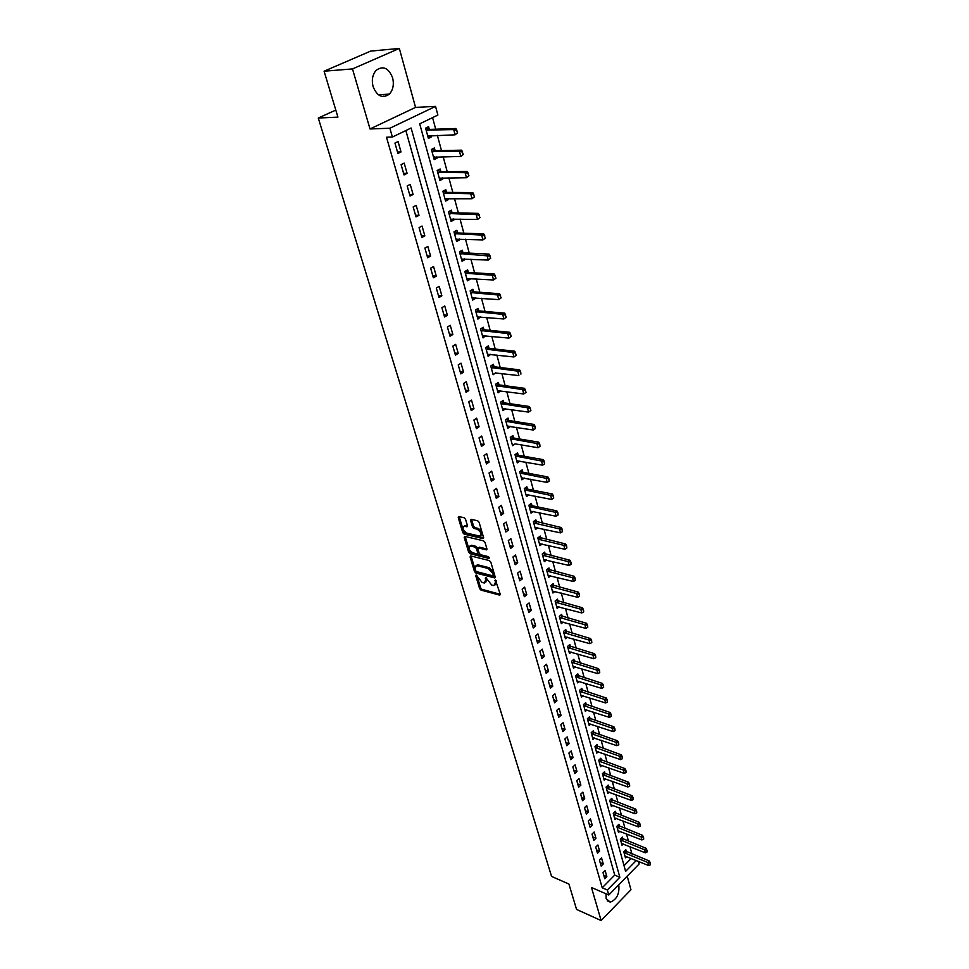 <?xml version="1.0" encoding="UTF-8"?>
<svg xmlns="http://www.w3.org/2000/svg" width="969" height="969" viewBox="0 0 969 969"><rect width="100%" height="100%" fill="white"/><g stroke="black" fill="none" stroke-linecap="round" stroke-linejoin="round"><path stroke-width="1.45" d="M476.179 574.956L475.718 575.634L479.631 588.619L481.024 590.109L499.798 595.172L500.246 594.191L495.401 579.983L495.425 582.369L493.96 585.542L493.257 585.446L491.695 585.034L485.723 577.463L485.772 579.825L484.33 582.999L482.114 582.49L476.179 574.956M373.089 86.604C377.147 96.343 382.573 98.838 389.368 94.114C393.099 89.911 394.177 84.473 392.615 77.799C388.581 67.903 383.094 65.407 376.142 70.325C372.508 74.589 371.49 80.015 373.089 86.604M605.976 893.793L606.182 898.675L610.3 902.151C616.599 899.595 619.457 894.121 618.852 885.727L618.597 884.976M465.532 519.251L464.103 517.725L458.737 516.525L458.24 517.603L462.77 532.659L464.175 534.161L482.925 538.594L483.592 537.565L479.11 522.315L477.681 520.789L471.104 519.311L470.583 520.389L472.521 526.906L473.95 528.432L477.123 529.159C481.169 531.92 481.993 534.222 479.607 536.099L466.816 533.132C462.819 530.394 461.995 528.105 464.357 526.252L466.973 526.809L467.47 525.743L465.532 519.251M324.094 71.209L370.703 51.091L399.337 48.45L352.486 68.92L324.094 71.209L337.927 117.128L318.28 118.036L551.567 876.424L568.912 884.043L576.555 909.419L601.131 920.55L591.478 887.483L608.774 895.017L607.345 890.002L602.209 887.786L386.498 137.235L392.397 137.053L389.877 128.235L435.553 106.384L437.879 115.045L419.71 123.838L625.611 871.397L636.306 860.508M352.486 68.92L370.013 128.962L389.877 128.235M470.728 555.927L470.086 556.921L474.495 571.54L475.876 573.042L494.699 577.912L495.171 576.906L490.823 562.117L489.393 560.591L470.728 555.927M468.669 552.245L464.199 537.407L464.684 536.354L483.579 540.835L485.009 542.361L486.91 548.817L486.414 549.859L478.407 547.945L477.923 548.987L479.183 553.214L480.6 554.728L488.546 556.691L489.066 558.459L470.074 553.747L468.669 552.245L469.686 551.494L465.217 536.656L464.199 537.407M601.131 920.55L630.952 889.748L627.209 876.17M602.209 887.786L614.721 875.104L405.854 130.549M606.848 876.606L605.128 870.562L603.033 872.669L604.753 878.726L606.848 876.606L603.784 875.31M603.263 863.96L601.519 857.844L599.399 859.951L601.155 866.068L603.263 863.96L600.186 862.676M599.629 851.182L597.873 844.992L595.741 847.088L597.498 853.277L599.629 851.182L596.541 849.91M595.959 838.258L594.179 832.008L592.035 834.091L593.815 840.353L595.959 838.258L592.858 836.998M592.241 825.188L590.448 818.866L588.28 820.961L590.085 827.284L592.241 825.188L589.14 823.953M588.498 811.986L586.681 805.59L584.489 807.674L586.318 814.069L588.498 811.986L585.373 810.762M584.695 798.626L582.866 792.157L580.661 794.241L582.502 800.697L584.695 798.626L581.57 797.426M580.867 785.12L579.002 778.579L576.785 780.651L578.65 787.191L580.867 785.12L577.73 783.945M576.979 771.457L575.101 764.856L572.873 766.915L574.75 773.528L576.979 771.457L573.842 770.307M573.067 757.649L571.165 750.963L568.912 753.022L570.814 759.708L573.067 757.649L569.905 756.51M569.094 743.683L567.168 736.924L564.903 738.972L566.829 745.73L569.094 743.683L565.932 742.569M565.084 729.56L563.134 722.717L560.845 724.751L562.795 731.595L565.084 729.56L561.899 728.458M561.027 715.267L559.052 708.351L556.751 710.374L558.725 717.302L561.027 715.267L557.829 714.201M556.921 700.817L554.934 693.816L552.596 695.839L554.595 702.84L556.921 700.817L553.723 699.763M552.766 686.185L550.755 679.112L548.406 681.122L550.428 688.208L552.766 686.185L549.556 685.168M548.563 671.396L546.528 664.237L544.154 666.236L546.201 673.407L548.563 671.396L545.341 670.403M544.312 656.437L542.252 649.182L539.866 651.18L541.925 658.423L544.312 656.437L541.077 655.456M540.012 641.284L537.928 633.956L535.518 635.943L537.613 643.271L540.012 641.284L536.765 640.339M535.651 625.962L533.544 618.549L531.121 620.511L533.241 627.948L535.651 625.962L532.405 625.041M531.254 610.458L529.122 602.948L526.664 604.91L528.808 612.42L531.254 610.458L527.996 609.562M526.797 594.76L524.641 587.166L522.158 589.116L524.326 596.722L526.797 594.76L523.526 593.9M522.279 578.881L520.099 571.189L517.603 573.127L519.796 580.831L522.279 578.881L519.009 578.045M517.712 562.807L515.508 555.019L512.989 556.945L515.205 564.733L517.712 562.807L514.43 561.996M513.098 546.528L510.857 538.655L508.313 540.569L510.566 548.454L513.098 546.528L509.791 545.753M508.41 530.055L506.145 522.073L503.589 523.975L505.866 531.969L508.41 530.055L505.103 529.304M503.674 513.376L501.385 505.297L498.793 507.187L501.106 515.278L503.674 513.376L500.355 512.662M498.878 496.491L496.552 488.315L493.948 490.193L496.285 498.369L498.878 496.491L495.547 495.801M494.02 479.401L491.671 471.116L489.042 472.969L491.404 481.266L494.02 479.401L490.677 478.747M489.103 462.08L486.729 453.698L484.064 455.539L486.462 463.933L489.103 462.08L485.76 461.462M484.125 444.541L481.714 436.05L479.025 437.879L481.46 446.382L484.125 444.541L480.769 443.959M479.086 426.784L476.639 418.184L473.926 420.001L476.385 428.613L479.086 426.784L475.706 426.239M473.974 408.797L471.491 400.088L468.766 401.881L471.249 410.602L473.974 408.797L470.595 408.288M468.79 390.58L466.283 381.75L463.533 383.53L466.053 392.36L468.79 390.58L465.399 390.107M463.557 372.12L461.014 363.169L458.228 364.938L460.784 373.889L463.557 372.12L460.154 371.684M458.24 353.419L455.66 344.358L452.85 346.103L455.442 355.175L458.24 353.419L454.824 353.019M452.862 334.475L450.246 325.281L447.412 327.013L450.028 336.207L452.862 334.475L449.434 334.111M447.399 315.264L444.759 305.962L441.888 307.67L444.553 316.984L447.399 315.264L443.972 314.961M441.876 295.811L439.199 286.376L436.304 288.059L438.993 297.507L441.876 295.811L438.436 295.545M436.28 276.092L433.555 266.536L430.636 268.195L433.361 277.764L436.28 276.092L432.828 275.862M430.599 256.107L427.85 246.417L424.894 248.052L427.656 257.754L430.599 256.107L427.135 255.925M424.846 235.842L422.048 226.019L419.068 227.63L421.878 237.466L424.846 235.842L421.37 235.709M419.008 215.3L416.173 205.343L413.169 206.93L416.004 216.911L419.008 215.3L415.531 215.215M413.097 194.478L410.226 184.376L407.174 185.951L410.057 196.053L413.097 194.478L409.596 194.442M407.101 173.366L404.182 163.119L401.105 164.657L404.037 174.917L407.101 173.366L403.588 173.378M401.009 151.951L398.065 141.559L394.952 143.085L397.92 153.477L401.009 151.951L397.508 152.012M631.921 853.943L629.947 846.664M628.493 841.274L626.483 833.861M625.017 828.459L622.982 820.925M621.517 815.51L619.445 807.855M617.968 802.417L615.86 794.641M614.382 789.178L612.238 781.268M610.761 775.794L608.58 767.763M607.103 762.264L604.886 754.1M603.396 748.589L601.143 740.28M599.654 734.756L597.364 726.302M595.862 720.766L593.537 712.179M592.035 706.619L589.673 697.886M588.159 692.302L585.76 683.424M584.234 677.828L581.8 668.804M580.274 663.196L577.79 654.014M576.264 648.382L573.745 639.055M572.207 633.399L569.639 623.915M568.113 618.246L565.496 608.593M563.958 602.912L561.293 593.089M559.755 587.384L557.054 577.403M555.503 571.686L552.754 561.535M551.204 555.794L548.406 545.462M546.843 539.709L543.997 529.207M542.434 523.43L539.551 512.746M537.977 506.957L535.033 496.08M533.459 490.278L530.467 479.219M528.892 473.381L525.84 462.14M524.265 456.29L521.165 444.844M519.578 438.981L516.416 427.329M514.83 421.442L511.62 409.596M510.021 403.698L506.763 391.633M505.152 385.71L501.833 373.44M500.222 367.505L496.843 355.017M495.232 349.058L491.792 336.352M490.169 330.368L486.668 317.432M485.045 311.449L481.484 298.27M479.849 292.263L476.227 278.854M474.592 272.822L470.898 259.183M469.262 253.127L465.495 239.234M463.86 233.178L460.021 219.018M458.385 212.938L454.473 198.536M452.826 192.431L448.853 177.763M447.206 171.646L443.16 156.712M441.489 150.57L437.37 135.357M435.711 129.204L432.574 117.612M624.036 865.668L631.182 858.425M626.386 851.703L625.853 849.74L623.806 851.799L625.453 857.831L626.689 856.596M622.934 839.057L622.401 837.083L620.33 839.142L622.001 845.234L623.261 843.975M619.445 826.278L618.912 824.292L616.829 826.339L618.513 832.504L619.797 831.232M615.921 813.354L615.376 811.356L613.28 813.403L614.988 819.629L616.296 818.345M612.36 800.297L611.814 798.286L609.707 800.321L611.427 806.62L612.759 805.312M608.762 787.094L608.205 785.072L606.085 787.094L607.817 793.466L609.186 792.145M605.116 773.746L604.559 771.712L602.415 773.722L604.184 780.166L605.577 778.834M601.434 760.253L600.877 758.194L598.721 760.217L600.501 766.721L601.931 765.377M597.716 746.602L597.146 744.543L594.978 746.542L596.771 753.119L598.236 751.762M593.949 732.806L593.379 730.723L591.187 732.721L593.004 739.383L594.506 738.003M590.145 718.865L589.576 716.757L587.359 718.756L589.2 725.478L590.739 724.085M586.293 704.754L585.724 702.634L583.483 704.62L585.349 711.428L586.923 710.011M582.405 690.485L581.824 688.353L579.571 690.328L581.461 697.208L583.072 695.778M578.469 676.047L577.875 673.903L575.61 675.877L577.524 682.83L579.183 681.389M574.484 661.452L573.89 659.295L571.613 661.246L573.539 668.295L575.235 666.817M570.45 646.686L569.857 644.506L567.555 646.456L569.506 653.578L571.262 652.089M566.38 631.752L565.787 629.559L563.461 631.497L565.436 638.704L567.228 637.19M562.262 616.635L561.657 614.431L559.307 616.357L561.305 623.648L563.159 622.11M558.083 601.349L557.478 599.121L555.116 601.046L557.139 608.411L559.04 606.86M553.868 585.882L553.251 583.641L550.876 585.542L552.911 593.004L554.874 591.429M549.593 570.22L548.975 567.967L546.577 569.857L548.648 577.415L550.658 575.816M545.268 554.377L544.651 552.112L542.228 553.989L544.324 561.632L546.407 560.009M540.896 538.352L540.278 536.063L537.831 537.928L539.951 545.668L542.095 544.009M536.475 522.121L535.845 519.82L533.374 521.673L535.518 529.498L537.734 527.814M531.993 505.697L531.363 503.371L528.868 505.224L531.036 513.146L533.325 511.438M527.463 489.079L526.821 486.729L524.314 488.57L526.506 496.588L528.868 494.844M522.86 472.254L522.218 469.88L519.687 471.697L521.916 479.825L524.362 478.044M518.221 455.212L517.567 452.826L515.011 454.631L517.264 462.855L519.808 461.038M513.509 437.964L512.855 435.553L510.275 437.346L512.553 445.667L515.108 443.814M508.749 420.498L508.083 418.075L505.479 419.843L507.792 428.274L510.348 426.36M503.916 402.801L503.25 400.367L500.634 402.123L502.972 410.65L505.527 408.688M499.035 384.887L498.357 382.428L495.716 384.172L498.078 392.82L500.646 390.798M494.081 366.754L493.403 364.271L490.738 365.991L493.136 374.749L495.704 372.665M489.091 348.452L488.388 345.872L485.687 347.58L488.122 356.447L490.689 354.315M484.015 329.835L483.301 327.231L480.576 328.927L483.046 337.902L485.614 335.71M478.868 310.976L478.153 308.36L475.404 310.019L477.899 319.128L480.479 316.875M473.659 291.875L472.933 289.234L470.159 290.882L472.69 300.099L475.452 298.44L475.27 297.786M468.378 272.507L467.652 269.854L464.841 271.477L467.409 280.828L470.195 279.181L469.989 278.454M490.714 258.275L489.733 256.058L490.714 258.275L488.279 260.092L487.007 255.271L489.042 254.096L463 252.824L462.298 250.208L459.463 251.819L462.056 261.291L464.878 259.668L464.648 258.856M457.586 232.948L456.859 230.307L454.001 231.894L456.629 241.499L459.476 239.9L459.233 238.992M452.087 212.792L451.36 210.14L448.477 211.702L451.142 221.429L454.013 219.854L453.734 218.861M446.515 192.383L445.788 189.694L442.869 191.244L445.57 201.104L448.465 199.541L448.175 198.463M440.871 171.683L440.132 168.981L437.189 170.496L439.926 180.488L442.857 178.962L442.53 177.775M435.142 150.692L434.403 147.966L431.423 149.456L434.197 159.594L437.164 158.092L436.813 156.808M429.34 129.422L428.589 126.673L425.585 128.138L428.395 138.41L431.387 136.932L431.011 135.551M335.795 110.066L318.28 118.036M370.013 128.962L415.556 107.389L399.337 48.45M415.556 107.389L435.553 106.384M638.498 861.405L639.177 863.936L608.774 895.017M607.345 890.002L619.845 877.272L411.11 128.005L392.397 137.053M614.721 875.104L619.845 877.272M515.12 443.875L537.989 447.702L536.874 443.487L510.675 438.775M510.384 426.493L507.671 426.057M505.576 408.894L502.693 408.458M500.719 391.064L497.654 390.64M495.789 373.017L518.887 375.584L517.7 371.139L491.162 367.542M490.811 354.727L487.552 354.363M485.748 336.207L482.489 335.88M480.636 317.444L477.354 317.154M475.452 298.44L472.157 298.186M470.195 279.181L466.901 278.963M464.878 259.668L461.559 259.498M459.476 239.9L456.157 239.767M454.013 219.854L450.682 219.769M448.465 199.541L445.134 199.505M442.857 178.962L439.502 178.962M437.164 158.092L433.797 158.141M431.387 136.932L428.019 137.029M383.53 96.173L382.67 96.573M485.735 582.187L486.765 579.062L485.772 579.825M486.45 578.008L486.765 579.062M495.389 584.731L496.419 581.606L495.425 582.369M496.104 580.504L496.419 581.606M476.918 575.55L480.624 587.856L482.005 589.358L500.27 594.288M471.055 556.012L475.488 570.789L476.881 572.279L495.207 577.039M475.513 570.559L476.482 571.601L492.821 575.84L493.294 575.162L492.761 573.345L488.243 568.488L476.433 565.557L474.967 568.767L475.513 570.559M493.33 575.586L494.299 574.387L493.294 575.162M476.009 565.593L478.068 564.879L489.248 567.725L493.766 572.582L494.299 574.387M486.947 548.999L479.607 547.219L478.868 547.764M489.454 557.55L471.079 552.996L470.074 553.747M470.74 546.068L470.268 545.995C467.991 547.824 468.814 550.089 472.751 552.79L477.257 553.88L477.729 552.851L476.469 548.624L475.052 547.11L470.74 546.068L471.758 545.317L470.001 546.007M477.765 553.493L478.734 552.1L477.729 552.851M471.758 545.317L476.07 546.359L477.487 547.873L478.734 552.1M469.686 551.494L471.079 552.996M464.054 526.264L465.374 525.501L467.518 525.961M480.939 535.324C482.925 533.192 481.993 530.879 478.153 528.408L477.123 529.159M471.564 519.408L473.55 526.155L474.98 527.681L478.153 528.408M459.209 516.622L463.788 531.908L465.205 533.422L483.64 537.771M624.981 856.111L648.697 865.559L647.886 862.519L624.024 852.623M650.078 863.209L650.478 864.736L650.32 862.955L647.886 862.519L649.363 861.005L624.872 850.721M648.697 865.559L650.478 864.736M650.32 862.955L649.363 861.005M621.529 843.502L645.318 852.817L644.506 849.74L620.56 839.966M646.698 850.431L647.11 851.969L646.953 850.188L644.506 849.74L645.984 848.238L621.408 838.076M645.318 852.817L647.11 851.969M646.953 850.188L645.984 848.238M618.04 830.76L641.914 839.941L641.078 836.828L617.059 827.187M643.295 837.519L643.707 839.081L643.537 837.277L641.078 836.828L642.58 835.326L617.895 825.285M641.914 839.941L643.707 839.081M643.537 837.277L642.58 835.326M614.503 817.872L638.462 826.92L637.626 823.771L613.522 814.263M639.843 824.474L640.267 826.036L640.097 824.219L637.626 823.771L639.128 822.269L614.346 812.361M638.462 826.92L640.267 826.036M640.097 824.219L639.128 822.269M610.942 804.851L634.974 813.754L634.126 810.568L609.949 801.206M636.354 811.271L636.778 812.858L636.609 811.017L634.126 810.568L635.64 809.079L610.761 799.292M634.974 813.754L636.778 812.858M636.609 811.017L635.64 809.079M607.333 791.685L631.449 800.442L630.589 797.221L606.328 788.003M632.842 797.923L633.266 799.534L633.096 797.681L630.589 797.221L632.115 795.731L607.139 786.077M631.449 800.442L633.266 799.534M633.096 797.681L632.115 795.731M603.687 778.373L627.876 786.985L627.016 783.727L602.67 774.643M629.269 784.43L629.705 786.065L629.535 784.187L627.016 783.727L628.554 782.249L603.481 772.729M627.876 786.985L629.705 786.065M629.535 784.187L628.554 782.249M600.005 764.916L624.266 773.371L623.406 770.089L598.975 761.149M625.671 770.791L626.107 772.438L625.926 770.537L623.406 770.089L624.957 768.599L599.775 759.224M624.266 773.371L626.107 772.438M625.926 770.537L624.957 768.599M596.274 751.314L620.62 759.611L619.748 756.28L595.232 747.499M622.025 756.995L622.461 758.654L622.292 756.741L619.748 756.28L621.311 754.815L596.02 745.573M620.62 759.611L622.461 758.654M622.292 756.741L621.311 754.815M592.507 737.554L616.938 745.694L616.042 742.327L591.453 733.703M618.343 743.041L618.791 744.725L618.61 742.787L616.042 742.327L617.628 740.861L592.241 731.777M616.938 745.694L618.791 744.725M618.61 742.787L617.628 740.861M588.704 723.649L613.207 731.619L612.311 728.216L587.638 719.749M614.612 728.93L615.061 730.626L614.879 728.676L612.311 728.216L613.898 726.75L588.401 717.811M613.207 731.619L615.061 730.626M614.879 728.676L613.898 726.75M584.852 709.574L609.44 717.375L608.52 713.935L583.762 705.638M610.845 714.65L611.294 716.37L611.112 714.407L608.52 713.935L610.131 712.481L584.525 703.7M609.44 717.375L611.294 716.37M611.112 714.407L610.131 712.481M580.952 695.354L605.625 702.973L604.692 699.497L579.862 691.369M607.03 700.212L607.49 701.956L607.297 699.969L604.692 699.497L606.315 698.043L580.601 689.419M605.625 702.973L607.49 701.956M607.297 699.969L606.315 698.043M577.003 680.965L601.761 688.402L600.828 684.877L575.901 676.931M603.178 685.604L603.639 687.36L603.445 685.362L600.828 684.877L602.452 683.436L576.64 674.981M601.761 688.402L603.639 687.36M603.445 685.362L602.452 683.436M573.018 666.406L597.861 673.661L596.916 670.1L571.904 662.336M599.266 670.827L599.738 672.607L599.545 670.584L596.916 670.1L598.551 668.671L572.631 660.374M597.861 673.661L599.738 672.607M599.545 670.584L598.551 668.671M568.985 651.689L593.9 658.75L592.955 655.153L567.858 647.558M595.317 655.88L595.802 657.685L595.596 655.638L592.955 655.153L594.603 653.724L568.573 645.608M593.9 658.75L595.802 657.685M595.596 655.638L594.603 653.724M564.915 636.79L589.903 643.67L588.946 640.024L563.764 632.624M591.332 640.751L591.805 642.58L591.611 640.509L588.946 640.024L590.618 638.595L564.467 630.662M589.903 643.67L591.805 642.58M591.611 640.509L590.618 638.595M560.785 621.723L585.857 628.396L584.888 624.714L559.622 617.507M587.287 625.441L587.771 627.294L587.565 625.211L584.888 624.714L586.572 623.297L560.312 615.545M585.857 628.396L587.771 627.294M587.565 625.211L586.572 623.297M556.606 606.485L581.775 612.953L580.782 609.222L555.443 602.209M583.193 609.949L583.689 611.827L583.483 609.719L580.782 609.222L582.478 607.805L556.097 600.247M581.775 612.953L583.689 611.827M583.483 609.719L582.478 607.805M552.378 591.054L577.633 597.316L576.628 593.537L551.204 586.742M579.05 594.276L579.559 596.165L579.341 594.045L576.628 593.537L578.348 592.144L551.846 584.767M577.633 597.316L579.559 596.165M579.341 594.045L578.348 592.144M548.103 575.453L573.442 581.497L572.425 577.669L546.916 571.08M574.871 578.42L575.368 580.334L575.15 578.178L572.425 577.669L574.157 576.276L547.533 569.106M573.442 581.497L575.368 580.334M575.15 578.178L574.157 576.276M543.779 559.658L569.191 565.484L568.173 561.608L542.567 555.237M570.62 562.359L571.141 564.297L570.911 562.129L568.173 561.608L569.917 560.227L543.185 553.251M569.191 565.484L571.141 564.297M570.911 562.129L569.917 560.227M539.406 543.67L564.903 549.278L563.861 545.353L538.183 539.2M566.332 546.104L566.853 548.066L566.623 545.874L563.861 545.353L565.617 543.984L538.764 537.214M564.903 549.278L566.853 548.066M566.623 545.874L565.617 543.984M534.973 527.499L560.554 532.865L559.501 528.904L533.737 522.969M561.984 529.643L562.517 531.63L562.286 529.425L559.501 528.904L561.281 527.536L534.294 520.983M560.554 532.865L562.517 531.63M562.286 529.425L561.281 527.536M530.491 511.123L556.158 516.259L555.092 512.238L529.231 506.545M557.587 512.989L558.12 514.999L557.89 512.758L555.092 512.238L556.872 510.881L532.102 505.733L529.777 504.546M556.158 516.259L558.12 514.999M557.89 512.758L556.872 510.881M525.949 494.553L551.7 499.435L550.622 495.377L524.677 489.914M553.129 496.128L553.674 498.163L553.432 495.898L550.622 495.377L552.427 494.02L527.572 489.103L525.198 487.916M551.7 499.435L553.674 498.163M553.432 495.898L552.427 494.02M521.358 477.778L547.182 482.417L546.092 478.286L520.062 473.078M548.624 479.049L549.169 481.108L548.926 478.819L546.092 478.286L547.921 476.954L522.981 472.278L520.559 471.079M547.182 482.417L549.169 481.108M548.926 478.819L547.921 476.954M516.695 460.796L542.616 465.168L541.514 461.002L515.399 456.036M544.057 461.753L544.602 463.848L544.36 461.535L541.514 461.002L543.355 459.669L518.33 455.236L515.859 454.025M542.616 465.168L544.602 463.848M544.36 461.535L543.355 459.669M539.43 444.238L539.987 446.358L539.745 444.02L536.874 443.487L538.728 442.167L513.631 437.988L511.111 436.777M537.989 447.702L539.987 446.358M539.745 444.02L538.728 442.167M507.223 426.178L533.301 430.018L532.175 425.742L505.879 421.297M534.743 426.505L535.312 428.649L535.058 426.287L532.175 425.742L534.04 424.434L508.858 420.522L506.29 419.298M533.301 430.018L535.312 428.649M535.058 426.287L534.04 424.434M530.891 410.493L530.322 408.324L530.891 410.493L528.553 412.104L527.415 407.779L501.034 403.613M530.007 408.543L527.415 407.779L529.304 406.483L504.037 402.825L501.409 401.602M502.39 408.555L528.553 412.104L530.576 410.711M530.322 408.324L529.304 406.483M526.094 392.324L525.198 390.35L526.094 392.324L523.757 393.971L522.594 389.574L496.128 385.686M525.198 390.35L522.594 389.574L524.495 388.303L499.144 384.911L496.467 383.676M497.497 390.689L523.757 393.971L525.779 392.542M525.513 390.132L524.495 388.303M520.329 371.914L520.922 374.143L520.656 371.696L517.7 371.139L519.626 369.867L494.202 366.767L491.453 365.519M520.656 371.696L519.626 369.867M516.32 355.284L515.399 353.237L516.32 355.284L513.945 356.967L512.758 352.462L486.123 349.155M515.399 353.237L512.758 352.462L514.696 351.202L489.175 348.392L486.377 347.132M487.528 354.291L513.945 356.967L515.992 355.49M515.726 353.031L514.696 351.202M511.329 336.388L510.397 334.317L511.329 336.388L508.955 338.096L507.744 333.542L481.024 330.538M510.397 334.317L507.744 333.542L509.706 332.294L484.076 329.775L481.242 328.515M482.441 335.734L508.955 338.096L511.002 336.594M510.724 334.111L509.706 332.294M506.278 317.251L505.333 315.143L506.278 317.251L503.892 318.983L502.657 314.356L475.852 311.667M505.333 315.143L502.657 314.356L504.643 313.132L478.916 310.916L476.021 309.644M477.293 316.936L503.892 318.983L505.951 317.457M505.673 314.937L504.643 313.132M501.155 297.858L500.21 295.715L501.155 297.858L498.756 299.615L497.509 294.927L470.619 292.553M500.21 295.715L497.509 294.927L499.519 293.716L473.756 291.814L470.74 290.53M472.085 297.895L498.756 299.615L500.828 298.052M500.537 295.509L499.519 293.716M495.971 278.2L495.002 276.02L495.971 278.2L493.548 279.98L492.3 275.232L465.314 273.197M495.002 276.02L492.3 275.232L494.311 274.033L468.475 272.459L465.386 271.163M466.792 278.6L493.548 279.98L495.631 278.394M495.341 275.826L494.311 274.033M489.733 256.058L459.936 253.575M460.965 253.987L463 252.824L459.96 251.54M461.438 259.05L488.279 260.092L490.375 258.469M490.072 255.864L489.042 254.096M485.384 238.083L484.391 235.83L485.384 238.083L482.937 239.924L481.641 235.043L454.497 233.686M484.391 235.83L481.641 235.043L483.701 233.868L457.695 232.96L454.449 231.652M456.011 239.234L482.937 239.924L485.033 238.277M484.73 235.637L483.701 233.868M479.982 217.601L478.977 215.324L479.982 217.601L477.523 219.478L476.215 214.524L448.974 213.531M478.977 215.324L476.215 214.524L478.298 213.374L452.208 212.805L448.865 211.496M450.512 219.164L477.523 219.478L479.631 217.795M479.328 215.13L478.298 213.374M474.495 196.852L473.49 194.527L474.495 196.852L472.036 198.742L470.704 193.727L443.378 193.097M473.49 194.527L470.704 193.727L472.799 192.601L446.636 192.383L443.208 191.063M444.941 198.802L472.036 198.742L474.144 197.034M473.841 194.333L472.799 192.601M468.948 175.801L467.918 173.439L468.948 175.801L466.464 177.727L465.12 172.639L437.709 172.385M467.918 173.439L465.12 172.639L467.24 171.525L440.992 171.683L437.467 170.35M439.284 178.175L466.464 177.727L468.584 175.995M468.269 173.257L467.24 171.525M434.463 156.845L433.579 157.329M463.315 154.459L462.274 152.06L463.315 154.459L460.82 156.421L459.451 151.261L431.956 151.394M462.274 152.06L459.451 151.261L461.595 150.171L435.263 150.704L431.653 149.347M433.555 157.257L460.82 156.421L462.952 154.652M462.625 151.879L461.595 150.171M457.598 132.826L456.544 130.379L457.598 132.826L455.091 134.812L453.71 129.58L426.118 130.112M456.544 130.379L453.71 129.58L455.878 128.502L429.461 129.422L425.766 128.041M427.753 136.06L455.091 134.812L457.235 133.007M427.862 136.181L428.807 135.612M456.908 130.209L455.878 128.502M476.445 575.077L475.718 575.634M495.656 580.104L494.917 580.661M485.99 577.572L485.263 578.13M500.307 594.554L499.568 595.136M482.005 589.358L481.024 590.109M480.624 587.856L479.631 588.619M495.232 577.318L494.493 577.887M476.881 572.279L475.876 573.042M475.488 570.789L474.495 571.54M471.091 556.17L470.086 556.921M493.766 572.582L492.761 573.345M489.248 567.725L488.243 568.488M478.068 564.879L477.063 565.642M486.971 549.278L486.232 549.835M479.607 547.219L478.589 547.969M477.487 547.873L476.469 548.624M476.07 546.359L475.052 547.11M467.53 526.264L466.816 526.785M465.798 525.561L464.769 526.312M474.98 527.681L473.95 528.432M473.55 526.155L472.521 526.906M471.624 519.65L470.583 520.389M483.664 538.049L482.925 538.594M465.205 533.422L464.175 534.161M463.788 531.908L462.77 532.659M459.27 516.852L458.24 517.603M626.168 851.581L624.69 853.059M626.495 851.751L625.017 853.229M622.716 838.936L621.226 840.414M623.043 839.106L621.553 840.583M619.227 826.145L617.737 827.623M619.554 826.327L618.052 827.792M615.703 813.233L614.201 814.699M616.03 813.403L614.528 814.868M612.142 800.176L610.615 801.642M612.469 800.346L610.942 801.811M608.532 786.973L607.006 788.427M608.859 787.143L607.333 788.596M604.898 773.625L603.348 775.079M605.225 773.795L603.687 775.248M601.216 760.132L599.654 761.586M601.543 760.29L599.993 761.743M597.485 746.481L595.923 747.935M597.825 746.651L596.25 748.092M593.718 732.697L592.144 734.127M594.058 732.855L592.483 734.296M589.915 718.744L588.328 720.173M590.254 718.901L588.655 720.33M586.063 704.633L584.464 706.062M586.402 704.79L584.804 706.219M582.175 690.364L580.552 691.793M582.514 690.522L580.891 691.939M578.239 675.938L576.603 677.355M578.578 676.083L576.943 677.501M574.254 661.342L572.606 662.748M574.593 661.488L572.945 662.905M570.22 646.577L568.561 647.97M570.559 646.723L568.912 648.128M566.15 631.643L564.479 633.036M566.49 631.788L564.818 633.181M562.02 616.526L560.336 617.919M562.371 616.672L560.688 618.065M557.853 601.24L556.158 602.621M558.192 601.386L556.497 602.766M553.626 585.773L551.918 587.141M553.977 585.918L552.257 587.287M549.362 570.111L547.63 571.48M549.702 570.256L547.982 571.625M545.038 554.28L543.294 555.637M545.39 554.413L543.645 555.77M540.666 538.243L538.897 539.6M541.017 538.389L539.248 539.733M536.232 522.025L534.464 523.357M536.584 522.158L534.815 523.49M531.751 505.6L529.958 506.932M532.102 505.733L530.322 507.066M527.221 488.982L525.416 490.302M527.572 489.103L525.767 490.423M522.618 472.145L520.801 473.453M522.981 472.278L521.152 473.587M517.979 455.115L516.138 456.411M518.33 455.236L516.489 456.532M513.267 437.867L511.414 439.151M513.631 437.988L511.777 439.272M508.507 420.401L506.63 421.672M508.858 420.522L506.993 421.794M503.674 402.716L501.785 403.976M504.037 402.825L502.148 404.097M498.793 384.802L496.879 386.05M499.144 384.911L497.242 386.171M493.839 366.657L491.913 367.905M494.202 366.767L492.276 368.014M488.824 348.283L486.886 349.518M489.188 348.392L487.25 349.627L489.175 348.392M483.749 329.678L481.787 330.889M484.112 329.775L482.15 330.998L484.076 329.775M478.601 310.819L476.615 312.018M478.965 310.916L476.99 312.127M473.381 291.717L471.382 292.904M473.756 291.814L471.758 293.001M468.1 272.362L466.089 273.537M468.475 272.459L466.452 273.633M462.746 252.739L460.711 253.902M463.121 252.836L461.087 253.999M457.332 232.875L455.273 234.013M457.695 232.96L455.648 234.098M451.833 212.72L449.749 213.858M452.208 212.805L450.125 213.943M446.261 192.31L444.165 193.425M446.636 192.383L444.541 193.497M440.604 171.61L438.497 172.7M440.992 171.683L438.872 172.785M434.887 150.631L432.743 151.709M435.263 150.704L433.119 151.782M429.085 129.361L426.917 130.415M429.461 129.422L427.293 130.488M389.368 94.114L378.37 94.78M610.3 902.151L607.248 900.807M477.438 564.794L476.433 565.557M479.425 547.194L478.407 547.945M471.285 545.244L470.268 545.995M465.374 525.501L464.357 526.252M478.916 310.916L476.93 312.115M473.684 291.802L471.685 292.989M468.378 272.446L466.355 273.621M457.562 232.935L455.503 234.086M452.038 212.792L449.955 213.919M446.443 192.371L444.347 193.473M440.774 171.658L438.654 172.761M435.033 150.679L432.889 151.745M429.194 129.398L427.038 130.452"/></g></svg>
